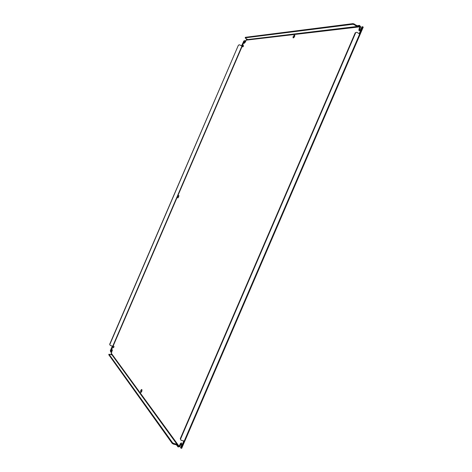 <?xml version="1.0" encoding="UTF-8"?>
<svg xmlns="http://www.w3.org/2000/svg" width="472" height="472" viewBox="0 0 472 472"><rect width="100%" height="100%" fill="white"/><g stroke="black" fill="none" stroke-linecap="round" stroke-linejoin="round"><path stroke-width="0.71" d="M112.442 350.041L111.333 352.295L110.837 352.147L111.516 350.566L112.36 349.846L111.386 353.363L179.142 446.341L178.404 446.246L178.109 446.931L179.643 446.742L179.1 446.423M179.142 446.341L180.227 443.827L181.26 442.878L181.525 443.066L181.454 445.485L180.534 447.621L180.894 448.117L181.036 447.798M179.643 446.742L181.543 443.096M113.923 346.224L113.333 347.787L113.923 346.224M243.404 45.395L242.673 46.899L243.404 45.395M178.788 195.508L177.773 197.874L178.788 195.508M294.493 35.188L294.687 35.223C294.941 36.25 294.487 37.141 293.318 37.902L293.13 37.866C292.87 36.84 293.324 35.949 294.493 35.188M141.854 389.595C142.101 390.963 141.765 391.907 140.851 392.421L140.685 392.303C140.444 390.934 140.78 389.99 141.694 389.477L141.854 389.595M244.514 43.2L245.393 40.828L244.614 40.61L110.637 351.876L110.536 351.18L112.289 346.566L112.696 346.501M359.322 30.656L360.673 26.745L359.463 25.405L357.682 25.618L357.499 26.509L356.997 26.479L357.546 25.942M113.705 347.486L113.982 346.625M243.086 46.681L243.522 45.878M178.086 197.803L178.953 195.786M293.466 37.866L294.847 35.524M141.181 392.332L141.924 389.724M176.929 444.996L173.407 444.111L173.702 443.426L176.947 444.235L177.307 444.583L176.788 445.32L178.109 446.931M111.74 354.826L111.168 353.752L111.386 353.363M242.118 45.808L241.77 45.365L243.871 41.034M244.13 40.958L244.614 40.61M360.673 26.745L246.201 40.144L245.387 42.032L244.189 43.253L244.944 40.568M246.201 40.144L246.337 39.725L247.499 39.418M362.384 27.063L362.526 26.739L361.918 26.81L360.991 28.957C360.325 30.208 359.646 30.763 358.968 30.603L358.95 29.187L360.036 26.656M362.526 26.739L359.853 34.067L356.814 32.273L355.239 32.769L356.814 32.273M359.664 34.031L181.278 447.887L181.673 448.365L363.239 27.134L362.573 26.727M363.239 27.134L362.166 27.24M181.673 448.365L180.894 448.117M111.168 353.752L111.097 354.637M111.067 353.77L111.994 354.891L108.979 354.218L172.528 442.754L173.702 443.426M108.979 354.218L108.761 354.737L172.233 443.438L173.407 444.111M176.652 444.919L176.947 444.235L111.994 354.891M241.888 45.471L241.865 46.055L239.552 44.787L238.425 45.147L109.675 344.294L110.188 345.356L112.731 346.241L112.436 346.761L112.13 346.56L110.312 350.79M357.298 25.789L353.168 23.6L245.381 37.317L245.428 38.22L247.357 39.329M246.903 39.07L246.337 39.725M360.065 26.568L359.457 26.184L359.758 25.494M181.012 447.521L181.278 447.887L181.012 447.521L180.918 448.164M180.912 447.273L183.59 441.538L183.856 441.898L181.177 447.633M183.59 441.538L183.962 440.96M184.216 441.072L180.982 440.223L180.528 439.102L355.681 32.721M359.404 33.925L362.36 27.287M177.844 446.777L178.404 446.246L177.254 444.659M172.233 443.438L172.528 442.754M177.083 444.642L178.139 446.093M109.675 344.294L110.188 345.356M238.425 45.147L109.823 344.483M239.552 44.787L238.667 45.123M112.277 346.755L110.454 350.985M243.835 41.088L242.13 45.448L244.036 41.017L243.593 41.117M353.168 23.6L352.873 24.284L245.157 37.837M354.472 23.995L354.171 24.686L352.873 24.284M247.723 39.554L356.997 26.479L354.171 24.686M247.275 39.518L246.272 39.636M357.516 26.414L359.457 26.184L359.463 25.405M359.168 26.096L357.387 26.308M183.378 441.538L183.649 441.898M180.528 439.102L180.263 438.742L355.239 32.769M180.982 440.223L180.263 438.742M359.576 33.252L359.876 33.052M359.434 33.099L361.912 27.341M112.011 350.714L111.516 350.566M180.227 443.827L180.864 443.981M244.714 42.415L244.26 42.155M359.499 29.541L358.95 29.187M112.731 346.241L241.953 46.02M176.74 444.164L176.445 444.848M357.103 25.689L356.808 26.379"/></g></svg>
